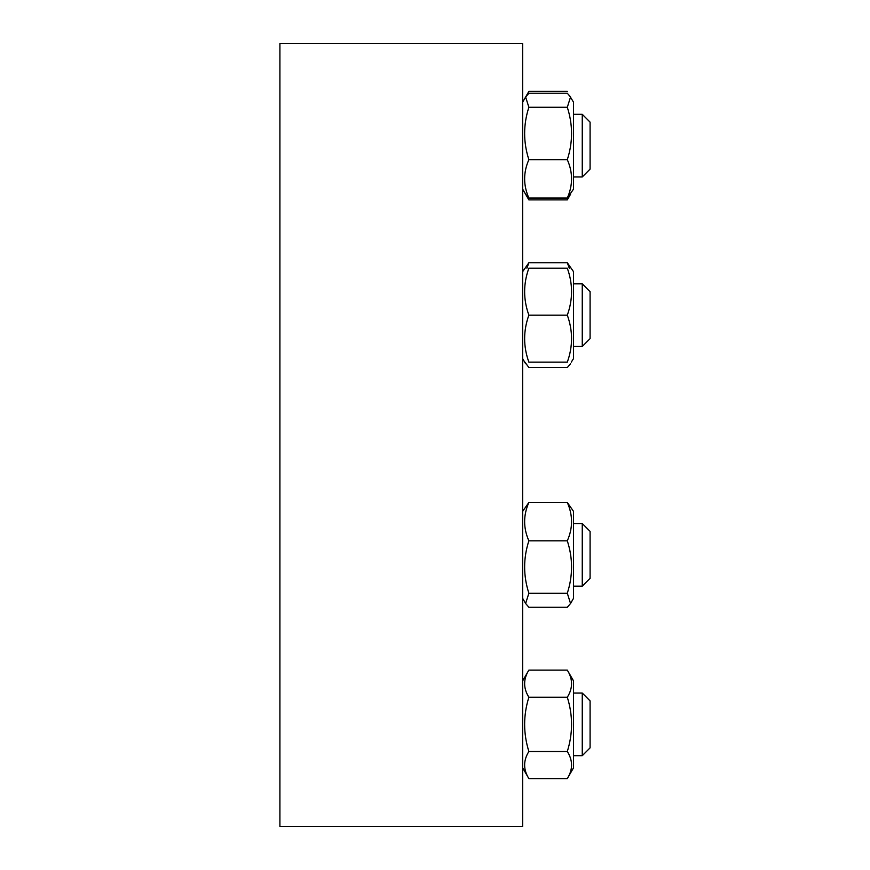 <?xml version="1.0" encoding="UTF-8"?>
<svg xmlns="http://www.w3.org/2000/svg" width="870" height="870" viewBox="0 0 870 870"><rect width="100%" height="100%" fill="white"/><g stroke="black" fill="none" stroke-linecap="round" stroke-linejoin="round"><path stroke-width="1.3" d="M569.274 95.221L573.537 102.181L573.537 189.094L567.305 198.045C572.96 185.256 572.96 172.467 567.305 159.678C572.96 142.212 572.96 124.747 567.305 107.282L570.546 97.005L567.305 93.242L528.873 93.242L525.632 97.005L528.873 107.282C523.218 124.747 523.218 142.212 528.873 159.678C523.218 172.467 523.218 185.256 528.873 198.045L525.632 194.282L528.873 199.893L526.915 196.054M567.305 107.282L528.873 107.282M567.305 159.678L528.873 159.678M567.305 198.045L528.873 198.045M582.258 121.952L582.258 176.958L573.537 176.958L582.258 176.958L590.088 169.128L590.088 122.148L582.258 114.318L582.258 121.952M570.546 194.282L567.305 199.893L569.274 196.054M567.305 91.394L528.873 91.394L522.642 102.181M528.873 91.394L526.915 95.221M567.305 199.893L528.873 199.893M569.274 268.167L567.305 262.74L573.537 271.69L573.537 358.603L571.275 362.127M524.914 362.127L528.873 367.542L567.305 367.542L570.546 363.78M522.642 271.69L528.873 262.74L526.915 268.167M567.305 262.74L528.873 262.74M567.305 670.107L573.537 680.905L573.537 767.818L567.305 778.606C572.96 769.569 572.96 760.521 567.305 751.484C572.96 733.399 572.96 715.314 567.305 697.24C572.96 688.192 572.96 679.155 567.305 670.107L528.873 670.107C523.218 679.155 523.218 688.192 528.873 697.24C523.218 715.314 523.218 733.399 528.873 751.484C523.218 760.521 523.218 769.569 528.873 778.606L522.642 767.818M567.305 778.606L528.873 778.606M567.305 751.484L528.873 751.484M567.305 697.24L528.873 697.24M573.537 693.042L582.258 693.042L582.258 755.682L573.537 755.682M582.258 755.682L590.088 747.852L590.088 700.872L582.258 693.042M573.537 585.586L573.537 598.31L570.546 603.497L567.305 593.22C572.96 575.744 572.96 558.279 567.305 540.814C572.96 528.025 572.96 515.247 567.305 502.458L573.537 511.397L573.537 585.586M522.642 511.397L528.873 502.458C523.218 515.247 523.218 528.025 528.873 540.814C523.218 558.279 523.218 575.744 528.873 593.22L525.632 603.497L528.873 607.26L567.305 607.26L570.546 603.497M567.305 593.22L528.873 593.22M567.305 540.814L528.873 540.814M567.305 502.458L528.873 502.458M573.537 523.533L582.258 523.533L582.258 586.173L573.537 586.173M582.258 586.173L590.088 578.343L590.088 531.363L582.258 523.533M567.305 362.127C572.96 346.467 572.96 330.807 567.305 315.147C572.96 299.487 572.96 283.827 567.305 268.167C572.96 268.167 572.96 268.167 567.305 268.167C572.96 268.167 572.96 268.167 567.305 268.167L528.873 268.167C523.218 283.827 523.218 299.487 528.873 315.147C523.218 330.807 523.218 346.467 528.873 362.127C523.218 362.127 523.218 362.127 528.873 362.127C523.218 362.127 523.218 362.127 528.873 362.127L567.305 362.127C572.96 362.127 572.96 362.127 567.305 362.127C572.96 362.127 572.96 362.127 567.305 362.127M528.873 268.167C523.218 268.167 523.218 268.167 528.873 268.167C523.218 268.167 523.218 268.167 528.873 268.167M567.305 315.147L528.873 315.147M522.642 435L522.642 826.5L279.912 826.5L279.912 43.5L522.642 43.5L522.642 435M573.537 283.827L582.258 283.827L582.258 346.467L573.537 346.467M582.258 346.467L590.088 338.637L590.088 291.657L582.258 283.827M522.642 189.094L525.632 194.282M573.537 114.318L582.258 114.318L573.537 114.318M590.088 122.148L582.258 114.318M590.088 169.128L582.258 176.958M522.642 358.603L525.632 363.78M522.642 680.905L528.873 670.107M522.642 598.31L525.632 603.497"/></g></svg>

